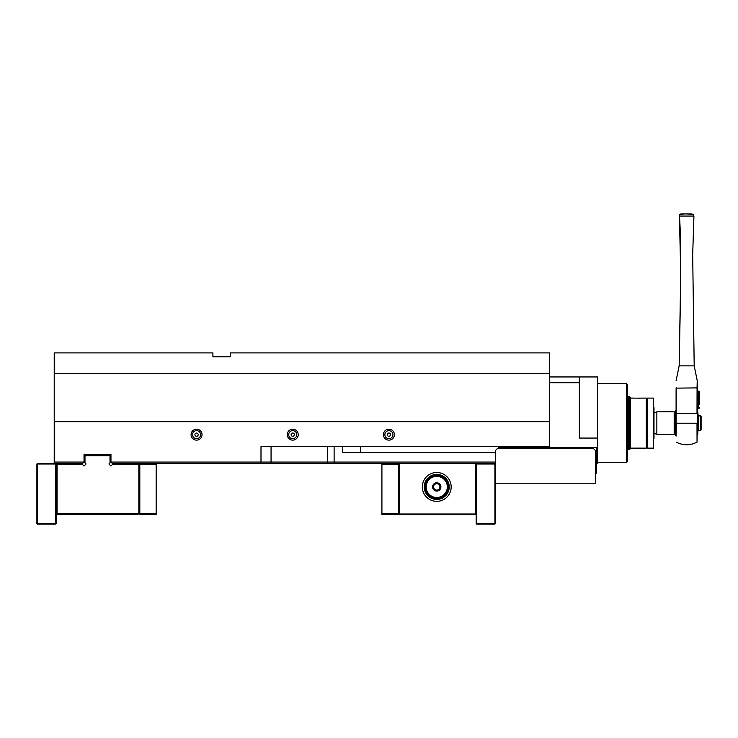<?xml version="1.0" encoding="UTF-8"?>
<svg xmlns="http://www.w3.org/2000/svg" width="738" height="738" viewBox="0 0 738 738"><rect width="100%" height="100%" fill="white"/><g stroke="black" fill="none" stroke-linecap="round" stroke-linejoin="round"><path stroke-width="1.11" d="M260.422 463.51L327.008 463.51L327.358 462.062L110.958 462.062L112.397 463.51L260.422 463.51L260.994 462.062L260.994 446.674L549.524 446.674L549.524 421.675L54.215 421.675L54.215 463.03L54.695 463.51M54.215 352.902L54.215 373.585L54.695 373.585L54.695 352.902L54.215 352.902M223.928 356.749L230.219 356.749L230.219 352.902L549.524 352.902L549.524 373.585L54.695 373.585M549.524 446.674L549.524 447.542L549.524 446.674M495.41 462.062L327.358 462.062L327.358 446.674M327.008 463.51L381.915 463.51L381.915 464.47L398.271 464.47L398.271 514.478L399.23 513.519L381.915 513.519L381.915 514.478L398.271 514.478M381.915 463.51L398.271 463.51L399.23 464.47L398.271 464.47L398.271 463.51L399.23 463.51L399.23 513.999L399.71 513.999L399.71 463.51L399.23 463.51M399.23 513.999L399.71 514.478L475.687 514.478L476.176 513.999L476.176 463.51L476.656 463.99L495.41 463.99L494.93 463.51L495.41 463.51M55.654 463.99L56.134 463.51L37.38 463.51L36.9 463.99L55.654 463.99L55.654 524.1L56.134 523.62L56.134 463.51L82.582 463.51L84.031 462.062L54.695 462.062L54.695 421.675M84.031 462.062L84.031 454.368L110.958 454.368L110.958 462.062M287.257 434.654A5.47 5.47 0 0 0 295.468 439.396A5.47 5.47 0 0 0 295.468 429.913A5.47 5.47 0 0 0 287.257 434.654M191.087 434.654A5.47 5.47 0 0 0 199.288 439.396A5.47 5.47 0 0 0 199.288 429.913A5.47 5.47 0 0 0 191.087 434.654M383.437 434.654A5.47 5.47 0 0 0 391.647 439.396A5.47 5.47 0 0 0 391.647 429.913A5.47 5.47 0 0 0 383.437 434.654M495.41 452.449L342.746 452.449L342.746 446.674M54.695 462.062L54.215 462.551M110.958 455.235L110.958 454.368L84.031 454.368L84.031 455.235M296.759 434.654A4.031 4.031 0 0 1 292.728 438.686A4.031 4.031 0 0 1 288.706 434.654A4.031 4.031 0 0 1 292.728 430.623A4.031 4.031 0 0 1 296.759 434.654M392.939 434.654A4.031 4.031 0 0 1 388.908 438.686A4.031 4.031 0 0 1 384.885 434.654A4.031 4.031 0 0 1 388.908 430.623A4.031 4.031 0 0 1 392.939 434.654M200.579 434.654A4.031 4.031 0 0 1 196.557 438.686A4.031 4.031 0 0 1 192.526 434.654A4.031 4.031 0 0 1 196.557 430.623A4.031 4.031 0 0 1 200.579 434.654M198.181 434.654A1.624 1.624 0 0 0 195.745 433.243A1.624 1.624 0 0 0 195.745 436.066A1.624 1.624 0 0 0 198.181 434.654M294.361 434.654A1.624 1.624 0 0 0 291.916 433.243A1.624 1.624 0 0 0 291.916 436.066A1.624 1.624 0 0 0 294.361 434.654M390.54 434.654A1.624 1.624 0 0 0 388.096 433.243A1.624 1.624 0 0 0 388.096 436.066A1.624 1.624 0 0 0 390.54 434.654M230.219 356.749L212.904 356.749L212.904 352.902L54.695 352.902M212.904 356.749L219.195 356.749M495.41 483.224L595.428 483.224L595.428 450.521L593.509 448.603L497.329 448.603L495.41 450.521L495.41 523.62L476.656 523.62L476.176 524.1L476.176 513.999L399.71 513.999L399.71 514.478M475.687 514.478L475.687 463.51L476.176 463.51M399.71 463.51L475.687 463.51M422.311 486.923A14.428 14.428 0 0 0 443.953 499.423A14.428 14.428 0 0 0 443.953 474.433A14.428 14.428 0 0 0 422.311 486.923M449.239 486.923A12.5 12.5 0 0 1 436.739 499.432A12.5 12.5 0 0 1 424.239 486.923A12.5 12.5 0 0 1 436.739 474.423A12.5 12.5 0 0 1 449.239 486.923M579.339 438.068L579.339 376.952L597.614 376.952L597.614 438.068L579.339 438.068M596.922 463.316L597.614 463.316L597.614 438.068M549.524 382.718L579.339 382.718M549.524 376.952L579.339 376.952M596.922 457.542L597.614 457.542M596.922 455.143L597.614 455.143M626.47 462.551L627.429 461.582L627.429 384.646L626.47 383.677L626.47 462.551L597.614 462.551M433.704 487.919A3.192 3.192 0 0 1 435.743 483.888A3.192 3.192 0 0 1 439.774 485.936A3.192 3.192 0 0 1 437.735 489.967A3.192 3.192 0 0 1 433.704 487.919M440.687 485.632A4.16 4.16 0 0 0 433.64 484.156A4.16 4.16 0 0 0 435.881 491.001A4.16 4.16 0 0 0 440.687 485.632M426.684 490.216A10.581 10.581 0 0 1 438.916 476.573A10.581 10.581 0 0 1 444.617 493.99A10.581 10.581 0 0 1 426.684 490.216M425.771 490.521A11.54 11.54 0 0 0 440.328 497.892A11.54 11.54 0 0 0 447.708 483.335A11.54 11.54 0 0 0 433.151 475.955A11.54 11.54 0 0 0 425.771 490.521M647.254 399.074L646.294 398.105L646.294 448.123L630.427 448.123M635.695 398.142L640.547 398.142M653.508 438.981L653.988 438.501L653.988 407.727L653.508 407.247M630.427 448.584L630.427 397.625L629.459 396.666L629.459 449.562L630.427 448.603M628.278 449.543L628.721 396.666L628.721 449.562L629.459 449.562M627.429 449.562L628.278 449.562L628.278 396.666L627.429 396.666M647.254 398.105L647.254 448.123L647.254 398.105L653.508 398.105L653.508 448.123L647.254 448.123L653.508 448.123L653.508 398.105L647.254 398.105M495.41 523.62L494.93 524.1L494.93 463.51L476.656 463.51L476.176 463.99L476.656 463.99L476.656 523.62M476.176 524.1L494.93 524.1M381.915 513.519L381.915 464.47M638.093 398.179L639.781 398.123L638.093 398.179M636.018 398.16L640.519 398.123L636.018 398.16M635.713 448.104L640.547 448.086M595.428 473.51L596.479 473.51L596.479 447.542L498.381 447.542L498.381 448.603M596.479 464.663L596.479 450.235M675.132 413.981L675.132 432.228L675.132 413.981L674.172 414.94M674.172 411.841L674.172 434.414L656.857 434.414L656.857 411.813L653.425 413.252M674.172 417.413L674.836 416.435L674.172 416.509M674.836 416.435L674.172 416.435M674.172 428.981L674.836 428.907L674.191 427.957M697.253 388.013L697.253 391.122M697.253 423.178L697.253 380.771L697.253 423.178M700.62 430.328L698.213 430.328L698.213 415.9L700.62 415.9L700.62 430.328L701.1 429.848L701.1 416.38L701.1 429.848M698.213 423.16L697.733 434.654L697.733 411.573L698.213 415.9M676.091 423.04L676.091 410.134L675.611 410.614L675.611 435.614L676.091 436.093L676.276 387.773M676.091 388.031L676.091 423.225L676.091 388.142L697.069 387.893L697.004 413.603L676.091 413.603M675.132 418.345L675.611 410.614M674.643 416.712A0.959 0.959 0 0 1 674.172 416.832A0.959 0.959 0 0 0 674.643 416.712M675.132 430.355L675.132 427.966L675.132 430.355M697.069 387.773L697.216 380.596L697.253 388.142M699.661 404.673L699.661 392.072L698.692 391.112L698.692 404.101A0.959 0.563 0 0 1 699.661 404.673L699.661 392.339M681.322 213.928L691.958 213.937L681.322 213.928A1.928 1.928 180 0 0 679.412 216.059L693.932 216.059L693.019 214.214L685.464 213.9L680.325 214.214L679.403 215.856L680.75 273.761L679.154 365.845L680.713 285.634C680.86 257.82 680.491 226.723 679.412 216.059M54.215 373.585L54.215 421.675M549.524 421.675L549.524 373.585M112.517 463.51L112.997 463.99L110.958 466.029L108.92 463.99L110.958 461.951M110.958 455.816L110.479 455.337L109.999 455.816L109.999 462.911M84.031 461.951L84.99 462.911L84.99 455.816L109.999 455.816M84.99 462.911L86.069 463.99L84.031 466.029L81.983 463.99L82.472 463.51M112.517 464.47L138.845 464.47L138.845 513.519L57.094 513.519L57.094 464.47L82.472 464.47M84.99 455.816L84.51 455.337L84.99 454.848L109.999 454.848L110.479 455.337M84.51 455.337L84.031 455.816M138.845 513.519L139.814 514.478L156.161 514.478L156.161 513.519L138.845 513.519L137.886 514.478L57.094 514.478L56.134 513.519M57.094 513.519L56.614 513.999M57.094 464.47L56.614 463.99L57.094 463.51M56.134 464.47L56.614 463.99M137.886 463.51L138.845 464.47L139.814 463.51L139.814 464.47L138.845 464.47M156.161 463.51L156.161 464.47L139.814 464.47L139.814 514.478M156.161 464.47L156.161 513.519M36.9 463.99L36.9 523.62L37.38 524.1L55.654 524.1M37.38 463.51L37.38 524.1M56.134 523.62L36.9 523.62M334.12 446.674L334.12 463.51M271.058 446.674L271.058 463.51M360.734 452.449L360.734 446.674M676.091 436.093L676.349 423.225L697.004 423.225L697.041 442.108L697.253 423.225M676.091 380.78L679.154 365.845L694.19 365.845L697.253 380.771M699.661 392.155A0.959 0.563 180 0 0 698.692 391.583L697.253 391.583M697.253 404.101L698.692 404.101L698.692 408.686L699.661 407.727M626.47 383.677L597.614 383.677M646.294 398.105L641.276 398.105M635.003 398.105L630.427 398.105M647.254 447.154L646.294 448.123M628.721 396.666L629.459 396.666M674.172 434.414L675.132 433.455M656.857 411.813L674.172 411.813L675.132 412.773M674.172 431.287L675.132 432.247M656.857 434.414L653.425 432.975M697.253 434.654L697.733 434.654M697.253 411.573L697.733 411.573M700.62 415.9L701.1 416.38M675.611 435.614L675.132 426.675M697.253 408.686L698.692 408.686M697.253 391.112L698.692 391.112M693.932 216.059L692.687 254.647L694.19 365.845M676.349 442.127A21.642 21.642 0 0 0 697.004 442.127"/></g></svg>
